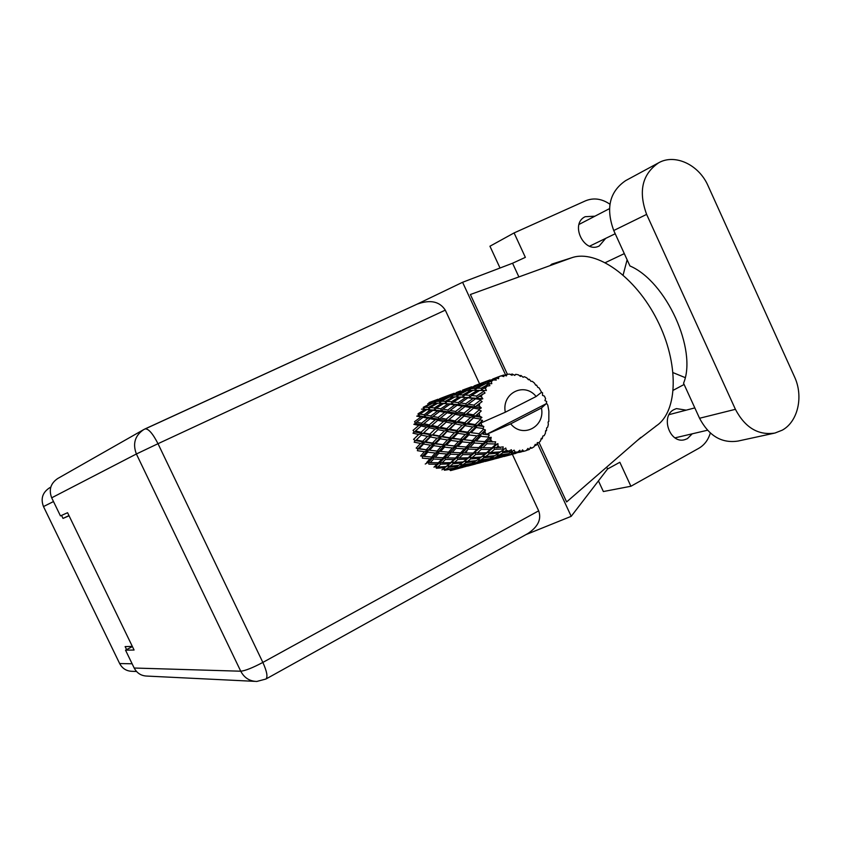 <?xml version="1.0" encoding="UTF-8"?>
<svg xmlns="http://www.w3.org/2000/svg" width="841" height="841" viewBox="0 0 841 841"><rect width="100%" height="100%" fill="white"/><g stroke="black" fill="none" stroke-linecap="round" stroke-linejoin="round"><path stroke-width="1.26" d="M136.526 671.486L132.268 671.318C126.581 671.202 122.376 668.616 119.653 663.549L43.49 506.566C40.526 498.724 42.523 492.49 49.472 487.875L50.786 487.139M132.331 646.403L125.13 646.592L126.592 649.609M61.551 515.407L63.012 518.424L69.067 515.796M63.012 518.424L68.973 515.607M546.303 403.669L541.446 408.011C545.378 426.786 522.639 438.75 510.697 423.832L486.403 434.45L546.303 403.669L546.692 401.504L544.915 400.579L545.588 398.645L544.39 396.048L542.529 395.417L542.508 392.684L541.331 392.421M421.478 409.147L425.178 409.378L418.04 413.793L418.513 415.748L416.747 416.137L421.036 416.894L414.55 421.667L415.443 423.454L413.846 424.327L418.797 425.441L413.026 430.382L414.298 431.906L412.973 433.189L418.639 434.492L413.572 439.391L415.139 440.537L414.171 442.177L420.553 443.438L416.169 448.106L417.914 448.81L417.367 450.681L424.442 451.722L420.637 455.969L424.001 456.348L427.754 452.164L435.291 453.015L431.622 457.052L424.001 456.348M427.754 452.164L428.08 450.198L422.466 456.179L422.371 458.166L430.035 458.808L426.692 462.466L428.49 462.172L428.847 464.148L436.973 464.221L433.945 467.186L435.575 466.419L437.709 467.049L440.726 464.179L449.189 463.906L446.14 466.555L437.709 467.049M433.704 445.677L441.073 446.718L437.036 451.102L429.551 450.187L433.704 445.677L434.261 443.764L428.08 450.198L424.442 451.722M433.599 459.039L441.672 459.396L438.392 462.781L430.298 462.613L433.599 459.039L433.462 457.02L428.49 462.172L430.298 462.613M443.228 457.767L435.175 457.325L438.813 453.352L446.781 453.972L443.228 457.767L445.047 457.472L440.137 462.245L438.392 462.781M438.813 453.352L438.907 451.323L433.462 457.02L435.175 457.325M431.622 457.052L433.462 457.02L430.035 458.808M444.532 447.139L452.395 447.98L448.484 452.153L440.537 451.47L444.532 447.139L444.857 445.131L438.907 451.323L435.291 453.015M445.425 459.491L453.867 459.533L450.618 462.613L442.156 462.781L445.425 459.491L445.047 457.472L446.96 457.903L450.513 454.193L458.913 454.518L455.401 458.03L446.96 457.903M442.156 462.781L440.137 462.245L435.575 466.419L436.374 468.248L444.805 467.649L441.914 469.846M450.513 454.193L450.366 452.122L445.047 457.472L441.672 459.396M456.064 448.306L464.39 448.894L460.563 452.826L452.195 452.416L456.064 448.306L456.148 446.224L450.366 452.122L446.781 453.972M520.369 451.89L507.996 455.202L520.369 451.89L519.885 450.229L517.646 452.08L513.452 452.857L515.07 452.038L514.145 450.135L509.005 453.625L499.323 455.076L502.981 452.689L511.57 451.649L511.423 449.714L508.826 451.07L504.674 451.501L506.293 450.313L505.767 448.022L500.279 451.89L490.766 452.542L494.529 449.315L502.918 448.968L503.17 446.855L496.295 447.748L497.988 446.214L497.946 443.659L495.58 444.479L492.038 447.801L482.881 447.738L486.939 443.743L494.96 443.985L495.643 441.83L488.863 441.83L490.713 439.99L491.197 437.32L488.726 437.667L484.826 441.609L476.174 440.968L480.695 436.321L488.222 437.026L489.336 434.934L482.85 434.135L484.921 432.032L486.434 434.503M521.252 451.585L523.764 451.302L522.555 449.882L521.094 451.796M523.764 451.302L526.214 450.618L528.011 448.379L528.747 449.672L529.409 449.388L530.471 447.307L531.838 448.158L534.003 446.813L535.297 444.311L536.19 445.173L536.758 444.71L537.378 442.566L538.776 442.829L540.532 440.905L541.289 438.277L542.245 438.687L542.876 435.995L544.169 435.659L545.399 433.283L545.63 430.687L546.534 430.624L546.629 427.995L547.691 427.102L548.332 424.421L548.069 422.003L548.816 421.478L548.195 421.919M548.816 421.478L548.868 411.028L547.806 405.215L546.787 403.564M488.222 437.026L488.726 437.667M490.713 439.99L492.7 442.009M494.96 443.985L495.58 444.479M497.988 446.214L500.332 447.643M502.918 448.968L503.622 449.283M506.293 450.313L508.826 451.07M511.57 451.649L512.306 451.764M515.07 452.038L517.646 452.08M457.788 459.47L466.587 459.154L463.307 461.898L454.529 462.445L457.788 459.47L457.178 457.483L450.618 462.613M468.122 457.809L459.323 458.019L462.813 454.603L471.622 454.603L468.122 457.809L469.814 456.999L463.307 461.898M454.529 462.445L452.29 461.825L445.036 467.47M462.813 454.603L462.424 452.532L457.178 457.483L459.323 458.019M455.401 458.03L457.178 457.483L453.867 459.533M468.269 449.094L477.026 449.399L473.262 453.047L464.463 452.952L468.269 449.094L468.122 446.981L462.424 452.532L458.913 454.518M470.655 458.923L479.769 458.219L476.405 460.616L467.365 461.562L470.655 458.923L469.814 456.999L472.19 457.62L475.701 454.518L484.858 454.161L481.336 457.02L472.19 457.62M467.365 461.562L464.873 460.868L462.76 462.382M475.701 454.518L475.081 452.479L466.587 459.154M481.094 449.462L490.282 449.42L486.519 452.752L477.341 453.015L481.094 449.462L480.705 447.338L471.622 454.603M483.974 457.798L493.362 456.674L489.882 458.702L480.579 460.08L483.974 457.798L482.923 455.969L481.388 457.041M494.971 455.643L485.551 456.652L489.105 453.898L498.608 453.131L494.971 455.643M480.579 460.08L478.119 459.417M489.105 453.898L488.243 451.922L482.923 455.969L485.551 456.652M481.336 457.02L479.769 458.219M494.529 449.315L493.888 447.223L484.858 454.161M497.683 456.053L507.323 454.476L503.643 456.137L494.151 457.967L497.683 456.053L496.589 454.56M494.151 457.967L492.101 457.441M502.981 452.689L501.898 450.808L500.921 451.491M496.779 454.424L499.323 455.076M494.645 455.685L493.362 456.674M505.767 448.022L498.608 453.131M511.738 453.667L510.792 452.647M507.996 455.202L506.545 454.855M511.328 452.342L513.452 452.857M508.216 453.751L507.323 454.476M426.25 449.725L419.249 448.631L423.57 444.006L430.466 445.173L426.25 449.725L429.551 450.187M423.57 444.006L424.337 442.219L417.914 448.81L419.249 448.631M422.645 441.273L416.327 439.98L421.32 435.081L427.501 436.384L422.645 441.273L424.337 442.219L420.553 443.438M440.253 438.781L447.454 439.938L442.997 444.647L435.68 443.575L440.253 438.781L441.041 436.952L434.261 443.764L430.466 445.173M437.036 451.102L440.537 451.47M450.839 440.442L458.545 441.451L454.245 445.993L446.445 445.099L450.839 440.442L451.396 438.476L444.857 445.131L441.073 446.718M448.484 452.153L452.195 452.416M462.161 441.872L470.361 442.681L466.198 447.013L457.903 446.35L462.161 441.872L462.497 439.801L456.148 446.224L452.395 447.98M460.563 452.826L464.463 452.952M474.198 442.997L482.892 443.554L478.802 447.643L470.066 447.254L474.198 442.997L474.292 440.863L468.122 446.981L464.39 448.894M473.262 453.047L475.081 452.479L477.341 453.015M486.939 443.743L486.781 441.578L480.705 447.338L477.026 449.399M486.519 452.752L488.243 451.922L490.766 452.542M497.946 443.659L490.282 449.42M500.279 451.89L501.898 450.808L504.674 451.501M432.474 443.049L425.641 441.84L430.424 436.963L437.099 438.224L432.474 443.049L435.68 443.575M421.32 435.081L416.327 439.98M421.047 432.232L415.454 430.949L421.152 425.977L426.597 427.207L421.047 432.232L422.487 433.599L418.639 434.492M430.424 436.963L431.401 435.302L424.337 442.219L425.641 441.84M429.814 434.124L423.696 432.821L429.183 427.775L435.123 429.057L429.814 434.124L431.401 435.302L427.501 436.384M447.475 431.507L454.487 432.747L449.578 437.74L442.44 436.542L448.474 429.804L441.041 436.952L437.099 438.224M442.997 444.647L446.445 445.099M457.788 433.294L465.315 434.44L460.595 439.307L452.931 438.256L457.788 433.294L458.576 431.422L451.396 438.476L447.454 439.938M454.245 445.993L457.903 446.35M468.858 434.923L476.921 435.911L472.348 440.621L464.19 439.748L468.858 434.923L469.425 432.915L462.497 439.801L458.545 441.451M466.198 447.013L470.066 447.254M480.695 436.321L481.031 434.208L474.292 440.863L470.361 442.681M478.802 447.643L482.881 447.738M491.197 437.32L486.781 441.578L482.892 443.554M492.038 447.801L493.888 447.223L496.295 447.748M439.317 435.985L432.695 434.713L437.951 429.646L444.426 430.928L439.317 435.985L441.041 436.952L442.44 436.542M417.136 429.457L415.454 430.949M421.152 425.977L422.645 424.884L418.797 425.441M429.183 427.775L423.696 432.821M429.236 424.894L423.864 423.706L430.077 418.692L435.281 419.796L429.236 424.894L430.539 426.45L426.597 427.207M437.951 429.646L432.695 434.713M437.656 426.723L431.78 425.462L437.762 420.321L443.491 421.52L437.656 426.723L439.139 428.122L435.123 429.057M455.423 423.927L462.203 425.199L456.821 430.424L449.872 429.173L456.621 422.361L448.474 429.804L444.426 430.928M449.578 437.74L452.931 438.256M465.409 425.767L472.758 426.986L467.564 432.158L460.09 430.981L466.429 424.011L458.576 431.422L454.487 432.747M460.595 439.307L464.19 439.748M476.216 427.522L483.133 428.511L483.48 429.267L479.086 433.693L471.086 432.663L476.216 427.522L477.015 425.609L469.425 432.915L465.315 434.44M472.348 440.621L476.174 440.968M484.921 432.032L485.404 429.951L481.031 434.208L476.921 435.911M484.826 441.609L488.863 441.83M446.844 428.584L440.453 427.302L446.203 422.087L452.458 423.349L446.844 428.584L448.474 429.804L449.872 429.173M421.53 423.191L416.663 422.119L423.076 417.283L427.817 418.229L421.53 423.191L422.645 424.884L423.864 423.706M423.076 417.283L424.789 416.642L421.036 416.894M434.261 423.296L430.539 426.45L415.443 423.454L416.663 422.119M430.077 418.692L431.696 417.809L427.817 418.229M437.762 420.321L439.275 419.196L435.281 419.796M446.203 422.087L439.139 428.122L430.539 426.45L431.78 425.462M446.245 419.144L440.6 417.966L447.086 412.784L452.595 413.856L446.245 419.144L447.57 420.742L443.491 421.52M456.821 430.424L458.576 431.422L439.139 428.122L440.453 427.302M464.095 416.106L470.676 417.346L464.768 422.771L458.04 421.509L465.494 414.729L456.621 422.361L452.458 423.349M467.564 432.158L469.425 432.915L458.576 431.422L460.09 430.981M473.777 417.914L480.032 419.018L480.211 419.827L475.218 424.579L467.943 423.338L475.007 416.316L466.429 424.011L462.203 425.199M479.086 433.693L471.086 432.663M480.999 422.855L481.935 425.63L478.645 425.125L482.576 420.426L477.015 425.609L472.758 426.986M489.336 434.934L482.85 434.135M485.404 429.951L483.48 429.267M455.118 420.931L448.926 419.691L455.212 414.371L461.236 415.559L455.118 420.931L456.621 422.361L458.04 421.509M438.15 417.462L432.999 416.421L439.706 411.417L444.71 412.332L438.15 417.462L439.275 419.196L440.6 417.966M430.781 415.98L426.103 415.097L433.02 410.313L437.541 411.039L430.781 415.98L431.696 417.809L432.999 416.421M424.085 414.739L419.869 414.056L426.944 409.546L431.055 410.04L424.085 414.739L424.789 416.642L426.103 415.097M426.944 409.546L425.178 409.378M452.332 416.779L447.57 420.742L418.513 415.748L419.869 414.056M433.02 410.313L434.818 409.924L431.055 410.04M439.706 411.417L441.451 410.765L437.541 411.039M447.086 412.784L448.747 411.89L444.71 412.332M455.212 414.371L456.758 413.225L452.595 413.856M464.768 422.771L466.429 424.011L447.57 420.742L448.926 419.691M471.265 410.009L465.494 414.729L461.236 415.559M475.218 424.579L477.015 425.609L466.429 424.011L467.943 423.338M479.212 413.047L479.507 415.938L476.542 415.412L481.262 410.965L475.007 416.316L470.676 417.346M483.133 428.511L483.806 426.513L481.935 425.63M483.806 426.513L477.015 425.609L478.645 425.125M482.576 420.426L480.211 419.827M464.137 413.089L458.177 411.943L464.978 406.581L470.802 407.622L464.137 413.089L465.494 414.729L473.557 408.127L479.118 409.136L481.304 407.927L479.296 406.066L476.668 405.604L482.114 401.62L480.253 400.284L473.935 405.131L468.195 404.143L475.543 398.781L480.453 399.517L482.829 398.75L481.315 396.658L479.002 396.353L485.047 393.01L483.564 391.454L476.605 396.048L471.559 395.491L479.612 390.476L486.403 390.497L485.425 388.321L483.386 388.237L486.981 386.156L489.882 385.672L488.81 384.011L481.273 388.185L476.826 388.227L485.488 383.748L491.785 383.675L491.354 381.562L489.525 381.772L493.373 379.953L496.285 380.079L495.654 378.429L487.633 382.045L483.638 382.813L496.274 378.061L498.608 378.713L498.702 376.81L497.031 377.357L501.057 375.853L503.854 376.558L503.643 375.044L501.194 375.885M455.601 411.449L450.156 410.429L457.178 405.257L462.466 406.14L455.601 411.449L456.758 413.225L458.177 411.943M447.801 410.009L442.871 409.157L450.082 404.216L454.886 404.899L447.801 410.009L448.747 411.89L450.156 410.429M440.737 408.81L436.258 408.169L443.649 403.501L448.001 403.953L440.737 408.81L441.451 410.765L442.871 409.157M434.324 407.927L430.277 407.528L437.814 403.165L441.756 403.354L434.324 407.927L434.818 409.924L436.258 408.169M428.521 407.401L424.863 407.275L432.516 403.26L436.111 403.144L428.521 407.401L428.773 409.409L430.277 407.528M427.701 403.796L430.97 403.375L423.275 407.275L423.296 409.231L424.863 407.275M480.032 419.018L481.925 417.42L479.507 415.938M481.02 422.918L505.294 412.216L536.127 396.51C524.469 381.646 501.436 393.125 505.294 412.216M536.127 396.51L541.551 392.242L539.113 387.922L537.735 387.312L536.579 385.115L535.643 385.125M503.643 375.044L506.44 375.906L507.007 374.361L509.53 374.098L512.085 375.317L512.264 374.045L514.787 375.422L515.733 374.329L518.287 374.781L520.484 376.432L520.978 375.485L523.123 377.273L524.332 376.715L526.75 377.84L528.516 379.796L529.252 379.259L530.934 381.32L532.29 381.341L534.424 383.086L535.685 385.199L536.579 385.115M501.057 375.853L498.702 376.81M496.274 378.061L495.654 378.429M493.373 379.953L491.354 381.562M489.325 383.475L488.81 384.011M486.981 386.156L485.425 388.321M483.932 390.771L483.564 391.454M482.314 394.082L481.315 396.658M480.453 399.517L480.253 400.284M479.654 403.249L479.296 406.066M479.118 409.136L479.107 409.956L473.462 414.844L466.965 413.625M481.262 410.965L479.107 409.956M432.095 403.47L430.97 403.375M437.719 403.228L436.111 403.144M443.649 403.501L441.756 403.354M450.082 404.216L451.911 403.806L448.001 403.953M457.178 405.257L458.955 404.595L454.886 404.899M464.978 406.581L466.671 405.656L462.466 406.14M473.557 408.127L475.123 406.949L470.802 407.622M473.462 414.844L475.007 416.316L476.542 415.412M465.704 403.733L460.479 402.913L468.017 397.793L473.126 398.434L465.704 403.733L466.671 405.656L468.195 404.143M458.219 402.587L453.467 401.987L461.183 397.152L465.809 397.551L458.219 402.587L458.955 404.595L460.479 402.913M451.417 401.767L447.107 401.409L454.96 396.899L459.175 397.026L451.417 401.767L451.911 403.806L453.467 401.987M445.246 401.315L441.336 401.231L449.315 397.068L453.152 396.899L445.246 401.315L445.509 403.365L447.107 401.409M439.654 401.262L436.09 401.483L444.164 397.698L447.654 397.215L439.654 401.262L439.675 403.238M434.555 401.651L431.317 402.187L442.639 397.993L434.555 401.651L434.387 403.175M428.984 402.597L438.024 399.254L429.898 402.513L429.677 403.512M430.298 403.438L431.317 402.187M443.333 398.077L442.639 397.993L443.186 397.341L446.76 395.995M434.734 403.165L436.09 401.483M448.842 397.309L447.654 397.215M439.717 403.238L441.336 401.231M454.834 396.973L453.152 396.899M461.183 397.152L459.175 397.026M468.017 397.793L469.888 397.383L465.809 397.551M475.543 398.781L477.352 398.098L473.126 398.434M473.935 405.131L475.123 406.949L476.668 405.604M469.373 395.291L464.789 394.986L472.989 390.308L477.488 390.382L469.373 395.291L469.888 397.383L471.559 395.491M462.813 394.913L458.639 394.892L466.955 390.581L471.044 390.35L462.813 394.913L463.086 397.015L464.789 394.986M456.831 394.955L453.036 395.238L461.425 391.317L465.178 390.76L456.831 394.955L456.863 396.931M451.386 395.438L447.906 396.048L459.796 391.643L451.386 395.438L451.228 396.963M453.457 393.514L443.186 397.341M443.438 397.246L439.58 398.76M446.403 396.395L446.172 397.394M446.855 397.309L447.906 396.048M460.532 391.717L459.796 391.643M451.617 396.941L453.036 395.238M466.429 390.844L465.178 390.76M456.936 396.941L458.639 394.892M472.81 390.403L471.044 390.35M479.612 390.476L477.488 390.382M476.605 396.048L477.352 398.098L479.002 396.353M474.892 388.321L470.823 388.668L479.57 384.6L483.596 383.959L474.892 388.321L474.923 390.319M469.057 388.91L465.325 389.593L477.814 384.968L469.057 388.91L468.91 390.434M471.002 386.997L463.969 389.604M460.5 390.907L456.442 392.505M459.68 391.664L460.258 391.002M463.696 389.982L463.475 390.981M464.232 390.876L465.325 389.593M478.592 385.041L477.814 384.968M469.352 390.413L470.823 388.668M484.9 384.043L483.596 383.959M475.039 390.319L476.826 388.227M481.273 388.185L481.546 390.34L483.386 388.237M489.441 380.153L482.04 382.907M478.413 384.263L474.145 385.935M477.593 385.02L478.182 384.348M481.882 383.233L481.662 384.232M482.503 384.106L483.638 382.813M487.633 382.045L487.486 383.58M487.98 383.549L489.525 381.772M497.231 377.283L492.668 379.06M496.369 378.082L497.031 377.357M507.007 374.361L505.315 375.349M512.264 374.045L510.413 374.508M515.733 374.329L514.555 375.244M520.978 375.485L519.549 375.717M529.252 379.259L528.127 379.354M510.697 423.832L541.446 408.011M545.599 431.191L546.534 430.624M464.127 466.923L466.292 466.377M451.953 469.415L452.605 469.951L461.152 467.775M541.005 439.307L542.245 438.687M481.662 462.308L483.932 461.73M465.788 466.25L478.518 463.191M462.518 467.428L453.961 469.457L456.936 468.153L465.662 466.366L462.518 467.428M443.375 468.763L444.469 470.224L453.015 468.868L450.093 470.277M453.762 468.227L453.015 468.868M452.605 469.078L453.961 469.457M456.936 468.153L456.001 467.154M469.646 465.462L469.005 464.915M537.336 442.734L538.776 442.829M534.508 445.856L536.19 445.173M500.08 457.451L502.434 456.852M483.459 461.614L496.768 458.387M480.001 462.823L471.097 464.936L474.313 463.559L483.375 461.698L480.001 462.823M467.081 465.788L458.303 467.459L461.352 465.725L470.235 464.306L467.081 465.788M454.361 468.132L445.772 469.373L448.684 467.281L457.367 466.282L454.361 468.132M448.684 467.281L447.675 465.546L444.805 467.649L447.149 465.946M443.47 468.689L445.772 469.373M458.513 465.367L457.367 466.282M456.369 466.913L458.303 467.459M461.352 465.725L460.258 464.253M471.034 463.633L470.235 464.306M469.72 464.568L471.097 464.936M474.313 463.559L473.378 462.55M487.517 460.752L486.876 460.216M529.967 448.285L531.838 448.158M519.433 452.363L521.893 451.722M526.403 450.398L528.747 449.672M502.024 456.758L515.943 453.331M498.366 457.988L489.084 460.185L492.563 458.734L501.982 456.789L498.366 457.988M484.91 461.089L475.796 462.834L479.065 461.015L488.316 459.512L484.91 461.089M471.685 463.528L462.75 464.842L465.893 462.655L474.923 461.593L471.685 463.528M458.744 465.336L450.04 466.24L453.11 463.696L461.856 463.044L458.744 465.336M425.241 464.043L428.49 462.172M436.973 464.221L440.137 462.245L440.726 464.179M446.14 466.555L447.675 465.546L450.04 466.24M449.189 463.906L452.29 461.825L453.11 463.696M461.856 463.044L464.873 460.868L465.893 462.655M460.384 464.169L462.75 464.842M474.923 461.593L476.132 460.647M473.798 462.298L475.796 462.834M477.972 459.533L479.065 461.015M488.316 459.512L489.157 458.818M487.675 459.838L489.084 460.185M491.617 457.725L492.563 458.734M505.672 455.265L506.303 455.801M486.403 390.497L476.984 390.361M482.829 398.75L458.25 396.984M481.304 407.927L458.955 404.595L440.411 403.27M481.925 417.42L441.451 410.765L423.559 409.252M477.699 441.094L451.396 438.476L414.298 431.906M458.387 446.392L434.261 443.764L415.139 440.537M440.306 451.438L417.914 448.81M423.465 456.274L422.466 456.179M658.682 162.776C642.209 174.087 638.182 191.296 646.624 214.392L735.412 409.315C745.073 427.649 758.246 435.564 774.929 433.052L782.225 430.182C798.046 421.635 803.712 396.279 794.461 376.715L708.09 185.861C699.06 164.847 675.134 153.43 658.682 162.776L625.651 180.626C609.567 191.632 605.604 208.263 613.741 230.518L629.941 265.956C666.219 281.346 697.452 350.003 683.554 383.244L699.554 418.261C708.91 435.922 721.725 443.522 738.009 441.062L774.088 433.231M594.934 216.19L585.168 216.705C569.567 223.874 584.075 254.003 599.223 245.982L605.699 238.36M686.182 410.156L676.437 408.589L674.125 409.525C660.048 416.137 669.888 444.227 684.69 439.696L687.444 438.613L692.227 433.819M430.003 409.903L424.169 414.96M437.846 462.781L440.526 463.517M500.027 268.016L489.946 246.224L514.093 232.925L585.504 200.831C593.63 197.519 601.767 198.655 609.925 204.216M606.697 467.102L607.57 468.994L619.849 462.266L630.908 486.256L603.365 491.543L598.445 480.884M514.093 232.925L525.362 257.357L512.568 263.233L462.582 282.282L416.705 304.337M607.57 468.994L571.197 516.332L525.93 534.613M630.908 486.256L698.776 448.316C704.38 445.057 708.238 439.959 710.319 433.02M684.111 384.474L673.315 390.224M512.568 263.233L518.886 276.931M549.919 265.672L551.843 264.106L571.943 257.682C596.248 249.293 635.386 276.563 657.231 320.116C679.297 363.554 677.951 411.165 656.663 425.599L655.633 426.303M605.341 262.623L624.306 253.625M640.895 437.373L566.624 501.94L539.06 442.534M507.396 374.298L470.371 294.518L571.943 257.682M462.582 282.282L505.662 375.107M537.22 443.112L571.197 516.332M254.686 681.347L147.08 676.08C141.267 675.912 136.967 673.231 134.182 668.027L240.747 671.213L136.389 453.993L51.679 497.809L60.447 515.901L67.574 512.716L134.076 650.019L125.53 650.167L134.182 668.027M132.405 646.571L125.53 650.167M51.679 497.809C48.631 489.746 50.639 483.312 57.724 478.518L143.401 429.772M145.188 428.847L416.999 304.2C430.182 299.375 439.612 301.362 445.288 310.14L479.57 383.822M512.369 454.308L538.671 510.834C541.678 519.191 538.061 526.771 527.801 533.583L265.914 679.034C267.953 676.973 266.923 671.433 262.855 662.424L538.671 510.834M466.093 452.563L468.227 448.432M685.173 377.609L673.115 372.668M623.128 274.986L627.123 259.785M43.49 506.566L53.488 501.551M119.653 663.549L132.132 663.78M699.554 418.261L735.412 409.315M445.288 310.14L158.003 443.701L262.855 662.424C252.605 667.838 245.236 670.771 240.747 671.213C244.258 677.835 249.609 681.242 256.799 681.452L265.914 679.034M158.003 443.701C152.757 433.493 148.447 428.563 145.083 428.899L143.748 429.572C134.959 435.554 132.5 443.691 136.389 453.993L158.003 443.701M613.741 230.518L646.624 214.392M501.026 451.396L502.434 450.44M445.341 396.521L453.993 393.315M462.497 390.161L471.591 386.786M480.505 383.475L490.072 379.922M499.459 376.442L500.584 376.022M535.664 385.167L536.295 385.146M450.534 470.592L458.492 468.5M467.428 466.145L475.754 463.959M485.141 461.478L493.877 459.175M503.727 456.589L512.936 454.161M464.674 461.015L463.948 461.52M523.291 451.428L524.111 451.218M480.116 390.371L481.189 390.329M459.806 397.036L462.34 396.994M441.399 403.333L444.384 403.312M424.39 409.315L427.27 409.325M694.824 407.896L669.089 414.634M615.213 233.745L589.604 246.182M568.632 258.881L563.491 260.752M637.362 440.432L656.663 425.609M416.999 304.2L143.748 429.572M609.452 208.663L579.018 224.431M707.481 430.235L675.018 437.856"/></g></svg>
